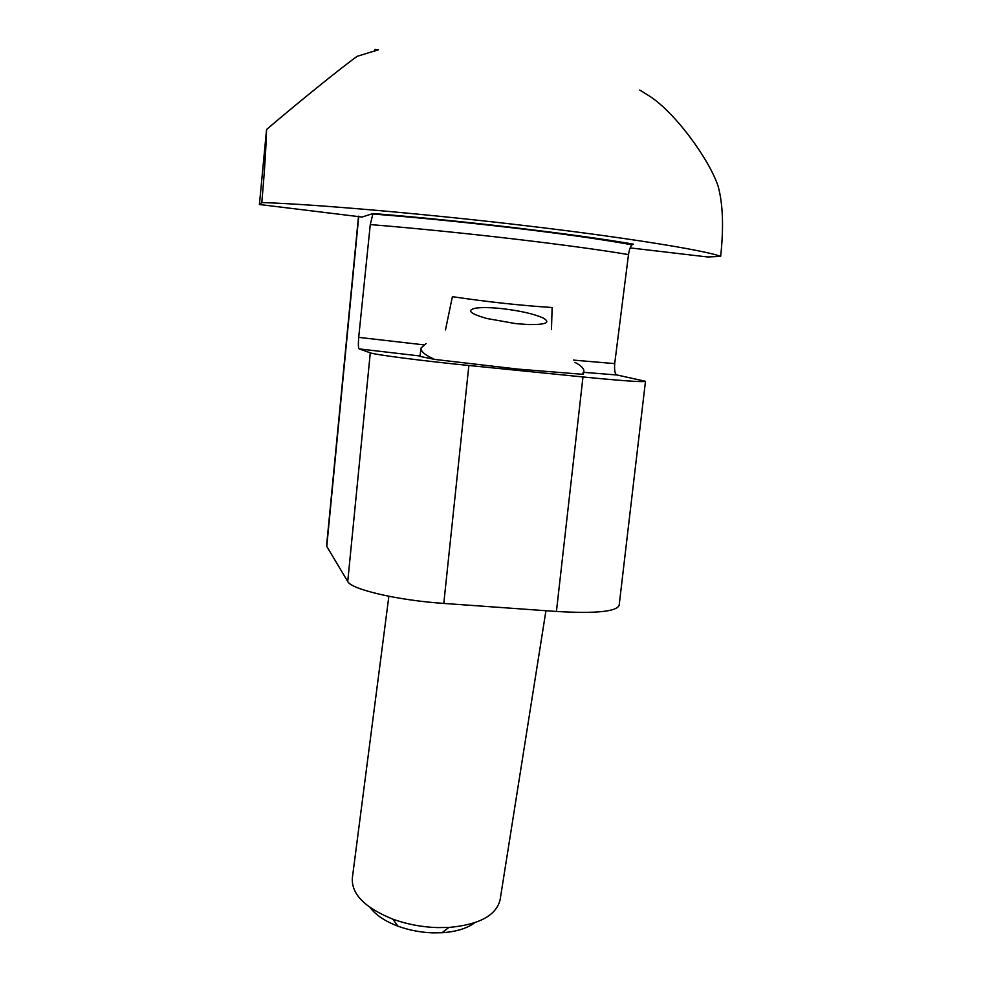 <?xml version="1.0" encoding="UTF-8"?>
<svg xmlns="http://www.w3.org/2000/svg" width="982" height="982" viewBox="0 0 982 982"><rect width="100%" height="100%" fill="white"/><g stroke="black" fill="none" stroke-linecap="round" stroke-linejoin="round"><path stroke-width="1.47" d="M629.769 244.408L633.329 244.137L632.04 244.825C630.493 246.298 629.315 249.551 628.492 254.584L614.695 363.622C614.253 370.644 615.014 374.437 617.003 374.989L583.75 372.35M388.86 596.283L352.342 878.006C351.323 894.074 364.813 907.785 392.825 919.152C406.781 924.209 421.487 927.02 436.953 927.597L448.848 927.45C479.069 924.725 496.156 915.531 500.096 899.88L545.943 610.718M370.128 907.564C375.787 915.077 385.079 921.288 398.005 926.198C408.991 930.187 420.554 932.409 432.706 932.851L442.072 932.728C456.164 931.771 467.051 928.432 474.748 922.724M515.918 323.643L486.753 318.487C470.157 313.724 466.376 310.3 475.435 308.201C481.536 307.268 490.362 307.415 501.9 308.618C520.178 310.778 533.913 313.896 543.12 317.984C550.988 322.538 546.201 324.723 528.758 324.563L515.918 323.643M574.973 362.358C581.332 365.734 584.29 368.815 583.86 371.626L583.492 373.982L581.995 374.252L517.563 369.06L434.621 359.4C425.132 355.165 420.603 351.372 421.033 348.021L426.127 343.528M358.516 216.187L326.552 546.041L347.738 581.516C351.151 589.396 397.71 600.333 443.79 603.427L556.426 611.467C595.608 613.725 616.512 611.676 619.151 605.329L645.481 381.298C643.443 382.293 622.613 380.844 582.977 376.953L468.856 365.488C422.174 360.836 374.363 354.637 370.288 352.833L359.191 348.905C358.32 348.463 358.16 344.621 358.7 337.378L370.275 224.571L372.976 213.524L362.088 217.047L259.42 204.501L266.552 129.514C293.839 106.105 340.729 68.04 357.166 56.318L378.401 49.763L374.94 49.309L374.486 51.359M645.481 381.298L617.003 374.989M445.484 329.927L452.383 296.674C487.526 301.904 520.779 305.512 552.13 307.513L551.467 329.608M434.621 359.4L419.952 356.405L421.033 348.021M639.761 90.062L649.568 96.138C675.714 113.065 709.618 160.054 718.186 186.445C722.961 204.109 723.795 227.431 720.665 256.388C704.867 250.14 619.384 236.674 526.634 225.811C435.247 214.862 315.529 204.17 261.813 202.55C264.514 171.997 266.085 147.656 266.552 129.514M583.86 371.626L581.995 374.252M720.665 256.388L707.519 256.965L630.174 247.906M259.42 204.501L261.813 202.55M628.492 254.584C599.977 249.796 560.832 244.493 511.045 238.638C460.644 232.808 413.717 228.119 370.275 224.571M372.976 213.524C415.226 216.887 462.375 221.601 514.433 227.664C565.644 233.79 605.28 239.277 633.329 244.137M582.977 376.953L556.426 611.467M468.856 365.488L443.79 603.427M370.288 352.833L347.738 581.516M374.94 49.309L374.743 51.285M358.761 216.224L326.736 546.692M573.341 360.087L614.695 363.622M358.7 337.378L423.549 344.817M420.001 355.987L359.191 348.905M632.04 244.837C603.218 239.547 563.84 233.949 513.905 228.02C463.664 222.104 416.54 217.427 372.534 213.99M398.005 926.198L392.825 919.152M442.072 932.728L448.848 927.45"/></g></svg>
